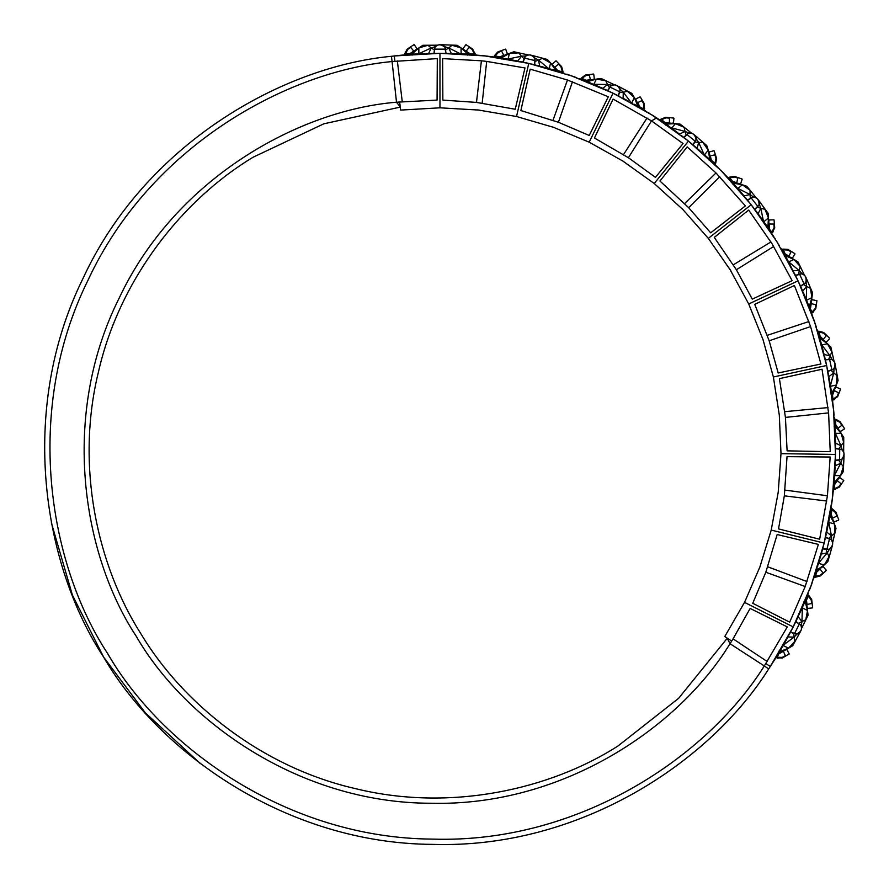 <?xml version="1.0" encoding="UTF-8"?>
<svg xmlns="http://www.w3.org/2000/svg" width="889" height="889" viewBox="0 0 889 889"><rect width="100%" height="100%" fill="white"/><g stroke="black" fill="none" stroke-linecap="round" stroke-linejoin="round"><path stroke-width="1.33" d="M394.905 61.197L394.294 55.963L439.966 53.318L485.638 55.963M450.234 53.451L439.966 53.318L439.966 107.813L479.349 110.092M399.639 101.913L400.583 110.092L439.966 107.813M483.66 55.729L528.766 63.408L572.683 76.243M538.745 65.842L528.766 63.408L516.531 116.515L554.392 127.583M477.637 109.903L516.531 116.515M570.794 75.576L613.021 93.178L652.937 115.537M619.977 96.645L613.021 93.178L589.185 142.184L623.6 161.465M552.769 127.005L589.185 142.184M651.259 114.47L688.453 141.107L722.335 171.855M696.82 148.052L688.453 141.107L654.215 183.512L683.43 210.026M622.144 160.542L654.215 183.512M720.935 170.432L751.205 204.737L777.308 242.308M757.439 212.893L751.205 204.737L708.322 238.374L730.836 270.767M682.219 208.793L708.322 238.374M776.264 240.608L798.066 280.835L815.069 323.307M802.311 290.181L798.066 280.835L748.727 303.982L763.395 340.609M729.747 269L748.727 303.982M814.435 321.407L826.648 365.501L833.693 410.707M828.681 375.569L826.648 365.501L773.374 376.992L779.442 415.974M762.84 338.976L773.374 376.992M833.493 408.718L835.493 454.435L832.204 500.063M835.216 464.703L835.493 454.435L780.998 453.668L778.164 493.017M779.275 414.252L780.998 453.668M832.46 498.084L824.159 543.079L810.712 586.807M821.414 553.625L824.159 543.079L771.219 530.1L759.628 567.804M778.386 491.306L771.219 530.1M811.401 584.929L793.21 626.912L770.285 666.506L765.885 663.616M731.68 641.069L724.779 636.524L744.538 602.386L793.21 626.912L801.889 608.521M760.228 566.193L744.538 602.386M200.514 763.74L145.274 712.756L103.669 657.16L72.387 595.019L51.34 522.676M393.583 56.04L395.394 55.829M730.347 269.989L729.224 268.156M727.302 638.191L678.629 698.298L617.844 746.104C549.38 789.81 450.045 811.735 356.222 788.81C262.011 767.529 182.856 703.644 141.04 634.013C97.334 565.548 75.409 466.225 98.335 372.402C119.615 278.19 183.501 199.025 253.132 157.209L323.829 123.804L400.239 107.113M727.446 638.713L730.013 643.714L764.307 665.972L787.287 626.912L750.149 608.443L733.069 638.847L767.218 661.549M733.069 638.847L730.013 643.714C679.196 726.991 563.07 806.645 430.943 803.245C298.771 803.223 184.745 720.601 136.095 636.035C82.477 554.536 60.008 415.53 119.47 297.493C175.9 177.967 299.282 110.114 396.516 102.213L437.077 100.09L437.299 58.607L392.071 61.541L396.516 102.213L400.206 106.858M397.35 60.93L402.25 101.668M407.329 54.662L399.394 55.396M397.583 55.596L396.027 55.763M394.46 55.94L391.427 56.307C282.458 66.531 145.34 143.918 83.199 278.024C17.669 410.496 43.328 565.837 103.669 657.16C158.475 751.716 285.658 843.65 432.976 844.383C580.228 848.862 710.578 761.473 768.696 668.906L770.807 665.717M772.041 663.816L771.152 665.194M770.285 666.506L768.896 668.617M802.8 606.442L808.09 593.652M808.323 593.063L807.723 594.597M812.001 583.295L811.101 585.762M828.915 520.976L831.193 507.297M831.259 506.863L831.104 507.908M832.671 496.351L832.348 498.973M832.004 501.574L832.271 499.585M821.169 343.232L817.147 329.686M818.102 332.73L817.213 329.886L817.702 331.464L819.002 331.186L823.914 333.019L826.448 335.475C830.415 339.031 830.415 339.031 826.448 335.475L826.27 335.709C830.459 339.442 830.459 339.442 826.27 335.709L823.292 339.398L820.303 336.498L819.514 336.975M813.868 319.762L814.702 322.207M815.491 324.552L814.913 322.84M787.876 260.655L781.087 248.598M780.742 248.009L781.598 249.465M777.164 242.064L777.931 243.319M779.164 245.375L778.831 244.819M798.066 280.835L788.954 262.644M814.691 322.174L808.257 304.527M807.679 303.071L803.2 292.237M816.435 327.463L815.58 324.818M826.426 364.457L824.514 356.133M823.992 354.022L821.858 345.777M833.315 407.073L831.259 390.882M831.026 389.338L829.093 377.769M834.093 415.13L833.838 412.307M833.838 412.274L833.649 410.329M835.504 453.346L835.493 454.39M835.527 446.278L835.404 438.733M835.149 431.332L834.727 423.586M832.671 496.44L834.293 480.193M834.415 478.649L835.127 466.936M832.36 498.873L832.671 496.418M824.159 543.079L826.27 534M826.748 531.778L828.492 523.21M811.124 585.684L821.103 554.769M809.223 590.741L810.879 586.351M773.108 662.161L780.486 650.181M781.431 648.57L787.321 638.146M788.187 636.535L793.21 626.912M771.474 664.705L772.174 663.616M812.246 315.139L811.979 314.406M811.879 314.128L811.413 312.861M810.312 309.872L809.357 307.383M808.334 304.727L807.468 302.538M797.833 280.346L794.344 273.112M790.743 266.044L787.976 260.833M787.576 260.099L785.654 256.588M785.165 255.721L783.776 253.265M783.32 252.454L782.509 251.042M782.32 250.709L781.664 249.598M781.331 249.031L781.709 249.665L782.909 249.098L788.099 249.787L791.132 251.609C795.788 254.198 795.788 254.198 791.132 251.609L791.01 251.876C795.933 254.587 795.933 254.587 791.01 251.876L788.932 256.143L785.365 253.987L784.709 254.643M832.76 402.117L832.682 401.45M831.237 390.704L830.948 388.782M826.514 364.868L826.348 364.123M825.592 360.756L824.736 357.067M822.814 349.377L821.292 343.676M821.058 342.832L819.991 339.065M819.691 338.031L818.902 335.375M818.713 334.742L818.136 332.853M833.237 491.484L833.315 490.717M833.349 490.384L833.493 489.072M833.893 484.861L834.038 483.327M834.193 481.382L834.449 478.215M835.538 450.078L835.527 445.767M835.382 438.033L835.16 431.687M835.149 431.409L834.693 423.164M834.682 422.864L834.538 420.786M834.515 420.519L834.404 418.919M834.36 418.43L834.427 419.252L835.76 419.275L840.116 422.153L842.039 425.12C845.106 429.487 845.106 429.487 842.039 425.12L841.816 425.309C845.061 429.898 845.061 429.898 841.816 425.309L838.083 428.231L835.816 424.742L834.938 425.031M813.635 578.683L813.846 578.05M817.102 568.204L815.546 576.35L816.658 571.805L820.069 569.082C823.959 565.804 823.959 565.804 820.069 569.082L822.947 572.849C827.426 569.082 827.426 569.082 822.947 572.849L820.336 575.239L814.98 576.428L815.557 577.172L814.257 576.85M825.281 538.378L826.103 534.734M827.748 526.966L828.87 521.187M829.07 520.121L829.737 516.365M831.237 507.019L830.37 512.597M830.482 511.908L830.726 510.364M774.964 659.249L775.375 658.582M775.53 658.327L776.942 656.06M777.908 654.471L779.286 652.193M780.742 649.737L781.82 647.892M793.444 626.434L796.977 619.222M800.322 612.021L802.723 606.631M803.045 605.865L804.623 602.175M805.001 601.264L806.079 598.664M806.434 597.797L807.045 596.297M807.19 595.93L807.668 594.73M807.912 594.096L807.634 594.808L808.823 595.408L811.479 599.919L811.913 603.42C812.757 608.687 812.757 608.687 811.913 603.42L811.635 603.487C812.546 609.032 812.546 609.032 811.635 603.487L807.001 604.487L806.49 600.353L805.567 600.231M765.807 572.238L752.75 603.287L789.676 622.156L805.178 586.529L818.38 544.401L777.153 534.533L765.807 572.238L805.178 586.529M767.674 566.782L807.012 581.55M778.531 528.911L819.647 539.223L827.426 495.773L830.17 457.024L787.032 456.646L784.331 495.84L778.531 528.911M784.331 495.84L826.748 501.029M784.954 490.106L827.426 495.773M785.432 417.408L787.109 450.856L830.237 451.69L828.592 412.885L822.036 369.224L779.409 378.658L785.432 417.408L828.592 412.885M784.787 411.674L828.059 407.595M769.163 340.798L778.186 372.98L820.914 364.012L810.59 326.563L794.399 285.491L754.739 304.371L769.163 340.798L810.59 326.563M767.274 335.331L808.89 321.54M736.37 269.745L752.272 299.115L792.143 280.668L772.052 243.786L748.682 210.093L714.267 237.396L736.37 269.745L773.674 246.486M733.336 264.822L770.896 241.975M775.13 238.785L774.63 237.996M773.952 236.918L766.451 225.539M765.573 224.25L758.761 214.694M688.675 207.704L710.689 232.829L745.393 205.904L716.001 172.966L687.208 146.896L659.96 181.023L688.675 207.704L719.723 176.744M684.641 203.559L716.001 172.966M736.748 187.357L723.457 172.999M723.257 172.799L721.99 171.51M719.757 169.254L707.988 157.953M706.766 156.842L697.754 148.841M628.379 157.72L655.449 177.367L683.063 143.551L651.504 120.893L613.11 99.101L594.441 138.006L628.379 157.72L651.504 120.893L656.615 117.915L654.293 116.415M623.545 154.553L647.025 118.048M654.26 116.381L652.615 115.337M649.848 113.581L647.536 112.147M641.547 108.536L635.357 104.935M628.556 101.168L622.711 98.057M558.414 122.271L589.229 135.472L608.309 96.768L567.471 80.01L530.166 69.164L520.876 110.547L558.414 122.271L572.472 81.777M553.014 120.248L567.471 80.01M592.418 83.877L579.561 78.765M576.761 77.721L572.216 76.076M571.549 75.843L569.204 75.02M563.637 73.142L553.691 70.02M552.202 69.564L540.901 66.408M482.171 103.202L486.694 61.408L524.977 67.964L515.231 109.247L476.46 102.413L442.855 100.09L442.633 58.607L481.416 60.808L476.46 102.413M484.461 55.818L465.747 54.151M464.191 54.051L452.479 53.507M439.966 53.318L418.43 53.896M416.819 53.996L408.896 54.54M774.719 238.141L775.252 238.985M725.38 175L727.413 177.133M726.98 176.667L728.113 177.867M711.078 160.276L710.255 155.853L714.9 154.853C713.389 149.196 713.389 149.196 714.9 154.853L715.178 154.797C713.734 149.43 713.734 149.43 715.178 154.797L716.234 158.164L715.667 163.376L714.834 164.409L717.834 167.343M670.473 127.405L656.615 117.915L660.116 120.237L660.949 119.193L665.917 117.548L669.439 117.859C674.762 118.148 674.762 118.148 669.439 117.859L669.439 118.148C675.051 118.437 675.051 118.437 669.439 118.148L669.439 122.893L665.294 122.526L664.983 123.393M569.149 74.998L571.649 75.876M557.492 70.753L554.825 67.131L558.548 64.197C554.725 59.774 554.725 59.774 558.548 64.197L558.781 64.03C555.136 59.841 555.136 59.841 558.781 64.03L561.203 66.597L563.126 72.976M506.252 58.907L489.995 56.485L494.151 57.04L494.451 55.74L498.184 52.084L501.496 50.829C506.408 48.762 506.408 48.762 501.496 50.829L501.629 51.084C506.797 48.884 506.797 48.884 501.629 51.084L503.696 55.351L499.807 56.829L499.907 57.752M481.927 55.54L484.549 55.829M486.461 56.051L487.172 56.14M399.439 55.396L404.784 54.885M489.983 56.485L487.239 56.151M487.205 56.14L485.161 55.907M528.666 63.386L519.587 61.408M516.787 60.841L508.897 59.363M613.021 93.178L604.598 89.2M602.531 88.255L594.519 84.755M688.453 141.107L681.141 135.339M679.329 133.95L672.306 128.738M751.205 204.737L745.36 197.469M743.915 195.724L738.248 189.068M477.049 55.051L476.271 54.985M475.971 54.951L474.637 54.84M471.459 54.573L468.803 54.362M465.958 54.173L463.614 54.018M439.41 53.318L431.443 53.407M423.442 53.662L417.574 53.951M416.741 53.996L412.463 54.273M411.951 54.307L408.929 54.529M408.129 54.596L406.395 54.74M406.017 54.774L404.484 54.907M402.895 55.051L403.573 54.996M404.051 54.951L404.806 54.874L404.806 53.551L407.629 49.139L410.574 47.184C414.885 44.05 414.885 44.05 410.574 47.184L410.762 47.395C415.296 44.094 415.296 44.094 410.762 47.395L413.741 51.095L410.274 53.407L410.585 54.285M563.593 73.131L562.204 72.676M558.659 71.542L557.236 71.098M554.18 70.164L551.524 69.364M528.133 63.263L520.332 61.563M512.553 60.03L506.774 58.996M505.785 58.83L501.941 58.196M501.029 58.052L498.218 57.629M497.429 57.507L495.795 57.274M495.206 57.185L494.062 57.029M492.228 56.785L492.939 56.874M493.406 56.94L492.284 56.785M645.614 110.969L644.947 110.569M644.658 110.392L642.391 109.036M639.891 107.558L638.558 106.78M636.057 105.335L634.757 104.591M608.276 90.911L605.276 89.511M598.03 86.266L592.607 83.944M591.596 83.533L584.573 80.688M583.829 80.399L582.284 79.799M581.728 79.588L580.695 79.188M580.028 78.943L580.717 79.199L581.306 78.01L585.773 75.276L589.274 74.798C594.53 73.876 594.53 73.876 589.274 74.798L589.351 75.076C594.874 74.098 594.874 74.098 589.351 75.076L590.407 79.71L586.284 80.266L586.173 81.188M715.445 165.01L713.523 163.143M710.867 160.631L709.533 159.387M688.075 140.795L681.852 135.884M675.44 131.027L670.739 127.605L685.03 131.428L686.108 134.795M669.861 126.971L666.65 124.704M665.75 124.082L663.516 122.538M662.916 122.126L661.494 121.16M661.038 120.848L660.049 120.193M658.793 119.359L659.505 119.826M770.574 231.685L772.297 234.329M772.13 234.085L770.674 231.84M769.652 230.295L768.174 228.073M766.574 225.717L765.24 223.772M750.883 204.326L745.849 198.069M740.748 191.968L736.881 187.512M736.325 186.879L733.658 183.89M733.003 183.167L731.091 181.078M730.458 180.389L729.358 179.2M729.102 178.922L728.213 177.978M727.758 177.5L728.269 178.033L729.313 177.211L734.525 176.722L737.881 177.822C743.004 179.289 743.004 179.289 737.881 177.822L737.826 178.1C743.226 179.634 743.226 179.634 737.826 178.1L736.759 182.723L732.803 181.434L732.303 182.212M486.694 61.408L481.416 60.808M566.66 74.154L569.227 75.032M469.359 54.285L469.448 53.551L466.203 51.095C462.091 48.095 462.091 48.095 466.203 51.095L469.181 47.395C464.447 43.95 464.447 43.95 469.181 47.395L472.115 49.362L474.293 54.018L463.547 54.018M413.829 51.318L413.741 51.095C417.997 47.984 417.997 47.984 413.741 51.095L410.496 53.551L413.841 51.306M413.596 44.972L414.363 44.728L416.963 48.695L415.463 50.162M464.469 50.162L462.969 48.695L465.947 44.661L472.759 49.139L475.126 54.874M410.496 53.551L405.606 53.551L407.818 49.362L410.762 47.395M445.811 53.551L444.878 47.184C441.589 43.917 438.31 43.917 435.054 47.184L433.91 53.551L434.821 47.328C437.477 43.994 440.9 43.994 445.111 47.328L446.034 53.551M446.022 53.551L444.878 47.184M469.448 53.551L466.103 51.306M469.659 53.407L466.103 51.318M469.181 47.395L469.37 47.184C464.869 43.917 464.869 43.917 469.37 47.184L472.303 49.139L475.126 53.551M445.078 47.261L443.933 45.872M435.999 45.872L434.854 47.261M435.054 47.184L434.121 53.551M474.337 53.551L474.548 54.285L469.614 54.018M405.295 53.351L405.384 54.285L416.385 54.018M557.181 70.942L557.436 70.253L554.825 67.131C551.491 63.297 551.491 63.297 554.825 67.131L557.381 70.453L562.048 71.798L551.58 69.386M503.741 55.596L499.985 57.018L503.696 55.351C508.552 53.284 508.552 53.284 503.696 55.351L503.741 55.596M505.619 54.829L507.386 53.751L505.73 49.295L504.941 49.362M553.347 65.842L552.213 64.075L556.014 60.808L561.648 66.708L562.97 71.531M499.985 57.018L495.217 55.918L498.329 52.34L501.629 51.084M525.355 56.329L522.81 62.274L525.088 56.429C528.422 53.762 531.766 54.529 535.122 58.73L534.622 64.997L534.934 58.53C532.455 54.618 529.266 53.885 525.355 56.329L523.01 62.33M558.548 64.197L560.97 66.775L562.204 71.353M535.1 58.652L534.3 57.052M526.566 55.274L525.143 56.363M534.4 64.953L534.934 58.53M494.973 55.663L494.851 56.585L505.63 58.796M639.024 106.902L639.424 106.28L637.58 102.657C635.202 98.168 635.202 98.168 637.58 102.657L641.88 100.635C639.135 95.467 639.135 95.467 641.88 100.635L643.658 103.691L643.58 108.825L633.924 104.124M590.396 79.943L586.418 80.488L590.407 79.71C595.597 78.777 595.597 78.777 590.407 79.71L590.396 79.943M592.963 74.143L593.752 74.254L594.363 78.965L592.374 79.632M636.435 101.068L635.724 99.09L640.169 96.757L644.336 103.769L643.958 109.969M586.418 80.488L582.017 78.354L585.851 75.565L589.351 75.076M611.288 85.511L607.476 90.734L611.021 85.544C614.855 83.699 617.944 85.2 620.266 90.056L618.377 96.045L620.133 89.811C618.6 85.444 615.655 84.01 611.288 85.511L607.665 90.834M639.68 106.247L637.58 102.657L639.424 106.28M591.129 74.509L590.574 74.609M641.88 100.635L642.147 100.524C639.524 95.623 639.524 95.623 642.147 100.524L643.925 103.569L644.536 108.769M620.266 89.967L619.844 88.222M612.71 84.755L611.076 85.5M618.177 95.945L620.133 89.811M643.825 108.425L643.703 109.18L639.38 106.78M581.828 78.043L581.506 78.921L591.518 83.499M710.711 160.32L711.244 159.798L710.255 155.853C708.944 150.941 708.944 150.941 710.255 155.853L711.111 159.964L714.723 163.209L706.877 156.931M669.384 123.127L665.372 122.771L669.439 122.893C674.707 123.149 674.707 123.149 669.439 122.893L669.384 123.127M673.173 118.048L673.918 118.337L673.462 123.06L671.373 123.26M709.489 154.041L709.255 151.963L714.1 150.685L716.59 158.453L715.667 163.376M665.372 122.771L661.572 119.693L665.928 117.837L669.439 118.148M688.486 133.239L683.597 137.473L688.208 133.217C692.364 132.283 695.042 134.439 696.22 139.684L693.031 145.096L696.131 139.417C695.62 134.817 693.076 132.75 688.486 133.239L683.763 137.617M714.9 154.853L715.945 158.22L715.045 162.876M696.231 139.606L696.22 137.806M690.042 132.817L688.286 133.183M692.853 144.951L696.131 139.417M661.46 119.359L660.938 120.137L664.95 123.026L665.294 122.526M669.673 126.838L661.305 120.093M768.574 228.451L769.207 228.073L769.141 224.006C768.963 218.927 768.963 218.927 769.141 224.006L773.886 224.072C773.674 218.216 773.674 218.216 773.886 224.072L774.152 227.595L771.83 232.173L765.196 223.717M736.648 182.934L736.759 182.723C741.837 184.156 741.837 184.156 736.759 182.723L732.825 181.689L736.648 182.945M741.493 178.845L742.148 179.289L740.637 183.79L738.559 183.523M768.796 222.072L769.029 219.983L774.041 219.827L774.719 227.962L771.674 233.363M732.825 181.689L729.802 177.844L734.47 177.011L737.826 178.1M752.994 197.08L747.282 200.114L752.727 196.991C756.995 197.014 759.117 199.714 759.084 205.092L754.761 209.648L759.062 204.814C759.595 200.214 757.572 197.636 752.994 197.08L747.416 200.281M769.452 228.151L769.141 224.006L769.207 228.073M773.886 224.072L774.175 224.084C773.963 218.527 773.963 218.527 774.175 224.084L774.441 227.606L772.719 232.551M759.117 205.015L759.506 203.27M754.605 197.025L752.816 196.98M754.628 209.482L759.062 204.814M772.23 231.918L771.785 232.54L768.952 228.495M729.769 177.478L729.102 178.122L736.092 186.623M809.668 307.85L810.379 307.616L811.224 303.638C812.179 298.637 812.179 298.637 811.224 303.638L815.824 304.76C816.947 299.015 816.947 299.015 815.824 304.76L815.291 308.25L812.013 312.195L807.445 302.471M788.776 256.321L785.331 254.243L788.932 256.143C793.555 258.677 793.555 258.677 788.932 256.143L788.776 256.321M794.41 253.421L794.955 253.998L792.466 258.043L790.499 257.31M811.324 301.671L812.013 299.693L816.935 300.671L815.769 308.739L811.579 313.328M785.331 254.243L783.253 249.82L787.987 250.053L791.01 251.876M801.534 273.779L795.277 275.446L801.289 273.634C805.445 274.612 806.901 277.712 805.667 282.946L800.422 286.425L805.701 282.669C807.256 278.313 805.867 275.346 801.534 273.779L795.366 275.646M810.59 307.75L811.224 303.638L810.379 307.616M815.824 304.76L816.102 304.838C817.147 299.382 817.147 299.382 816.102 304.838L815.58 308.327L812.79 312.761M805.712 282.88L806.49 281.257M803.111 274.079L801.378 273.634M800.333 286.225L805.701 282.669M812.446 312.039L811.879 312.55L810.023 307.972M783.298 249.465L782.498 249.942L787.41 259.788M831.893 394.438L832.626 394.372L834.349 390.682C836.405 386.026 836.405 386.026 834.349 390.682L838.583 392.805C840.961 387.46 840.961 387.46 838.583 392.805L837.282 396.094L833.193 399.205L830.926 388.693M823.092 339.531L820.203 336.742L823.292 339.398C827.226 342.898 827.226 342.898 823.292 339.398L823.092 339.531M829.237 337.976L829.637 338.665L826.314 342.043L824.559 340.887M834.882 388.793L836.004 387.015L840.583 389.071L837.638 396.672L832.526 400.206M820.203 336.742L819.18 331.953L823.736 333.242L826.27 335.709M827.648 371.269L833.682 369.013C836.171 365.112 835.482 361.912 831.604 359.412L825.136 359.634M825.136 359.623L831.415 359.212C835.238 361.101 835.96 364.457 833.582 369.268L827.692 371.48L833.682 369.013M832.815 394.549L834.115 390.627L832.048 394.449M838.583 392.805L838.838 392.949C841.083 387.86 841.083 387.86 838.838 392.949L837.538 396.227L833.826 399.928M833.638 369.224L834.76 367.813M833.082 360.056L831.493 359.234M831.604 359.412L825.192 359.845M833.66 399.15L832.993 399.505L832.482 394.616M819.302 331.619L818.413 331.908L820.991 342.609M834.115 483.805L834.849 483.905L837.349 480.693C840.405 476.626 840.405 476.626 837.349 480.693L840.994 483.716C844.517 479.038 844.517 479.038 840.994 483.716L838.994 486.627L834.315 488.739L834.46 477.993M837.86 428.331L835.671 424.953L838.083 428.231C841.138 432.532 841.138 432.532 838.083 428.231L837.86 428.331M838.994 429.998L840.438 431.498L844.439 428.943L844.206 428.187M838.294 478.971L839.783 477.493L843.783 480.527L839.205 487.272L833.438 489.572M835.671 424.953L835.749 420.064L839.894 422.342L841.816 425.309M841.694 449.601L835.349 448.367L841.55 449.367C844.85 452.068 844.806 455.49 841.405 459.657L835.171 460.491L841.561 459.435C844.872 456.19 844.917 452.912 841.694 449.601L835.338 448.589M834.849 483.905L837.127 480.582M834.982 484.116L837.127 480.593M840.994 483.716L841.216 483.916C844.539 479.46 844.539 479.46 841.216 483.916L839.216 486.816L834.771 489.583M841.472 459.624L842.883 458.502M842.994 450.567L841.616 449.412M835.182 460.269L841.561 459.435M834.782 488.794L834.049 488.994L834.382 484.061M835.938 419.764L835.015 419.841L835.127 430.843M831.137 514.22L832.115 509.641L835.649 512.797L836.86 516.12C838.983 521.31 838.983 521.31 836.86 516.12L832.56 518.131C834.56 522.999 834.56 522.999 832.56 518.131L831.137 514.22L832.326 518.176L830.948 514.387L830.215 514.309M838.538 519.454L838.583 520.243L834.115 521.832L833.049 520.032M821.38 567.615L823.158 566.515L826.381 570.36L820.403 575.916L815.557 577.172M831.282 539.767L825.37 537.134L831.193 539.501C833.804 542.868 832.993 546.202 828.737 549.502L822.481 548.913L828.948 549.313C832.893 546.891 833.671 543.712 831.282 539.767L825.314 537.345M816.913 571.649L819.88 568.927M816.991 571.894L819.88 568.938M832.371 509.397L835.904 512.664L837.116 515.987C839.116 520.921 839.116 520.921 837.116 515.987L836.86 516.12M822.947 572.849L823.114 573.083C827.348 569.493 827.348 569.493 823.114 573.083L820.503 575.472L815.746 576.394M828.815 549.48L830.437 548.702M832.326 540.99L831.248 539.556M822.536 548.691L828.948 549.313M831.293 506.697L831.004 508.552L832.304 508.875L831.448 509.264L829.093 520.009M779.12 652.715L779.731 653.126L783.387 651.337C787.91 649.014 787.91 649.014 783.387 651.337L785.343 655.66C790.554 652.993 790.554 652.993 785.343 655.66L782.264 657.393L777.13 657.249L781.964 647.648M806.756 604.476L806.267 600.486L807.001 604.487C807.857 609.687 807.857 609.687 807.001 604.487L806.756 604.476M807.045 606.476L807.679 608.454L812.39 607.909L812.524 607.12M784.987 650.203L786.976 649.526L789.243 654.004L782.176 658.071L775.986 657.604M806.267 600.486L808.468 596.119L811.201 599.986L811.635 603.487M790.365 632.023L796.477 634.057C800.867 632.59 802.345 629.668 800.9 625.289L795.722 621.4L800.867 625.011C802.656 628.879 801.111 631.946 796.233 634.201L790.265 632.223M790.265 632.212L796.477 634.057M779.764 653.382L783.387 651.337L779.731 653.126M785.343 655.66L785.454 655.926C790.388 653.371 790.388 653.371 785.454 655.926L782.376 657.66L777.175 658.204M796.311 634.201L798.066 633.801M801.634 626.712L800.911 625.078M800.9 625.289L795.633 621.589M777.531 657.493L776.775 657.36L779.242 653.071M808.779 595.93L807.912 595.597L803.189 605.542M412.352 55.118L412.352 53.718L411.563 54.018M418.83 53.873L417.752 53.94M413.318 54.018L412.352 53.718L418.863 47.928L418.83 53.718L431.221 47.928L434.176 49.884M419.452 53.84L418.83 53.718M462.191 53.94L461.102 53.873M441.344 44.739L457.068 45.295L461.069 47.928L452.057 45.295L448.712 47.928L460.48 53.84M468.381 54.018L467.581 53.718L467.581 55.118M461.102 53.718L461.069 47.928L467.581 53.718L466.625 54.018M461.069 47.928L466.114 51.251M445.756 49.884L448.712 47.928L451.401 53.718M448.712 47.928L444.878 46.773M435.054 46.773L431.221 47.928L427.876 45.295L418.863 47.928L422.864 45.295L437.066 45.183M428.531 53.718L431.221 47.928M413.829 51.251L418.863 47.928M501.452 58.963L501.763 57.596L500.918 57.718M508.041 59.219L506.974 59.03M502.629 58.107L501.763 57.596L509.408 53.429L508.075 59.052L521.454 56.207L523.888 58.763M508.652 59.319L508.075 59.052M550.28 69.009L549.235 68.697M532.344 55.496L547.224 59.43L550.535 62.897L542.346 58.307L538.49 60.13L548.635 68.531M556.292 70.475L555.581 69.998L555.269 71.364M549.269 68.542L550.535 62.897L555.581 69.998L554.58 70.075M550.535 62.897L554.703 67.264M535.178 61.363L538.49 60.13L539.823 66.364M538.49 60.13L535.011 58.141M525.443 55.94L521.454 56.207L518.776 52.884L509.408 53.429L513.898 51.762L527.766 54.829M517.531 61.23L521.454 56.207M503.752 55.529L509.408 53.429M587.407 82.721L588.018 81.455L587.173 81.377M593.774 84.444L592.774 84.022M588.751 82.155L588.018 81.455L596.397 79.11L593.841 84.288L607.52 84.511L609.321 87.555M632.735 103.457L631.779 102.935M618.288 86.277L631.912 93.445L634.357 97.568L627.412 91.256L623.245 92.167L631.234 102.635M638.269 106.236L637.68 105.613L637.069 106.88M631.857 102.78L634.357 97.568L637.68 105.613L636.68 105.469M634.357 97.568L637.435 102.757M619.733 92.623L623.245 92.167L623.133 98.546M623.245 92.167L620.3 89.445M611.465 85.155L607.52 84.511L605.653 80.677L596.397 79.11L601.153 78.488L613.988 84.599M602.564 88.533L607.52 84.511M590.418 79.888L596.397 79.11M665.839 125.16L666.717 124.071L665.905 123.804M667.272 124.905L666.717 124.071L675.418 123.66L671.762 128.138M705.355 155.542L704.544 154.819M694.92 135.295L706.799 145.607L708.255 150.174L702.899 142.462L698.643 142.407L704.077 154.397M710.122 159.498L709.689 158.764L708.811 159.853M704.644 154.686L708.255 150.174L709.689 158.764L708.755 158.398M708.255 150.174L710.089 155.919M695.12 142.073L698.643 142.407L697.098 148.596M698.643 142.407L696.387 139.106M688.742 132.928L685.03 131.428L684.086 127.271L675.418 123.66L680.185 124.127L691.309 132.95M679.307 134.228L685.03 131.428M669.406 123.071L675.418 123.66M732.747 184.123L733.847 183.256L733.114 182.823M737.714 188.457L736.992 187.635M734.203 184.201L733.847 183.256L742.415 184.812L737.848 188.357L750.038 194.535L750.327 198.058M738.126 188.924L737.848 188.357M764.429 222.606L763.807 221.717M758.806 200.525L768.063 213.249L768.463 218.016L764.973 209.304L760.828 208.293L763.44 221.205M768.185 227.517L767.929 226.706L766.829 227.573M763.929 221.617L768.463 218.016L767.929 226.706L767.096 226.139M768.463 218.016L768.963 224.028M757.472 207.181L760.828 208.293L757.95 213.982M760.828 208.293L759.373 204.57M753.316 196.836L750.038 194.535L750.049 190.268L742.415 184.812L746.96 186.334L755.817 197.436M743.826 195.98L750.038 194.535M736.692 182.89L742.415 184.812M784.698 256.599L785.965 256.01L785.354 255.41M788.576 261.944L788.054 260.977M786.109 256.999L785.965 256.01L793.966 259.444L788.721 261.866L799.222 270.634L798.711 274.134M788.865 262.488L788.721 261.866M806.934 301.215L806.534 300.204M806.412 278.435L812.59 292.903L811.901 297.648L810.457 288.369L806.645 286.458L806.301 299.626M809.501 306.849L809.435 305.994L808.168 306.594M806.679 300.138L811.901 297.648L809.435 305.994L808.746 305.26M811.901 297.648L811.035 303.616M803.634 284.613L806.645 286.458L802.556 291.359M806.645 286.458L806.067 282.502M801.9 273.612L799.222 270.634L800.189 266.478L793.966 259.444L798.055 261.944L804.201 274.757M792.844 270.645L799.222 270.634M788.821 256.288L793.966 259.444M819.069 338.887L820.436 338.598L819.969 337.876M821.636 344.965L821.358 343.91M820.347 339.598L820.436 338.598L827.459 343.743L821.803 344.932L830.07 355.822L828.781 359.123M821.803 345.565L821.803 344.932M830.726 387.36L830.548 386.282M835.327 365.379L838.094 380.525L836.36 385.004L837.038 375.636L833.749 372.913L830.448 385.67M831.948 393.427L832.071 392.582L830.704 392.871M830.715 386.248L836.36 385.004L832.071 392.582L831.582 391.705M836.36 385.004L834.171 390.627M831.226 370.446L833.749 372.913L828.67 376.769M833.749 372.913L834.071 368.924M832.004 359.323L830.07 355.822L831.937 351.988L827.459 343.743L830.882 347.099L833.993 360.967M823.847 354.411L830.07 355.822M823.158 339.509L827.459 343.743M834.082 426.798L835.482 426.82L835.193 426.02M835.227 433.287L835.182 432.198M835.171 427.776L835.482 426.82L841.172 433.399L835.393 433.299L840.994 445.767L839.005 448.689M835.249 433.91L835.393 433.299M834.56 476.637L834.638 475.559M844.05 455.924L843.272 471.648L840.583 475.604L843.339 466.636L840.75 463.247L834.671 474.937M834.393 482.827L834.704 482.038L833.304 482.016M834.793 475.559L840.583 475.604L834.704 482.038L834.415 481.071M840.583 475.604L837.194 480.605M838.849 460.269L840.75 463.247L834.938 465.858M840.75 463.247L841.961 459.435M842.105 449.612L840.994 445.767L843.683 442.455L841.172 433.399L843.75 437.444L843.661 451.645M835.26 442.989L840.994 445.767M837.927 428.32L841.172 433.399M828.981 515.831L830.337 516.165L830.237 515.32M828.637 522.421L828.837 521.343M829.815 517.02L830.337 516.165L834.404 523.854L828.804 522.454L831.459 535.867L828.87 538.267M828.526 523.021L828.804 522.454M818.258 564.504L818.58 563.47M832.16 546.457L827.87 561.592L824.359 564.859L829.059 556.725L827.303 552.847L818.758 562.87M816.713 570.505L817.191 569.793L815.835 569.46M818.736 563.504L824.359 564.859L817.191 569.793L817.124 568.793M824.359 564.859L819.936 568.96M826.103 549.513L827.303 552.847L821.047 554.091M827.303 552.847L829.337 549.402M831.671 539.867L831.459 535.867L834.827 533.244L834.404 523.854L836.016 528.377L832.749 542.201M826.492 531.866L831.459 535.867M832.382 518.176L834.404 523.854M804.023 601.442L805.278 602.075L805.367 601.231M802.211 607.787L802.645 606.787M804.578 602.798L805.278 602.075L807.512 610.487L802.356 607.865L801.945 621.522L798.878 623.289M782.653 646.47L783.187 645.525M800.244 632.001L792.666 645.792L788.51 648.181L794.922 641.313L794.077 637.135L783.498 644.992M779.797 651.959L780.42 651.393L779.175 650.759M783.342 645.603L788.51 648.181L780.42 651.393L780.586 650.392M788.51 648.181L783.287 651.181M793.666 633.624L794.077 637.135L787.698 636.946M794.077 637.135L796.833 634.235M801.256 625.467L801.945 621.522L805.812 619.722L807.512 610.487L808.068 615.244L801.778 627.978M798 616.521L801.945 621.522M806.812 604.498L807.512 610.487M392.071 61.541C284.636 71.631 149.552 147.83 88.178 279.857C23.458 410.274 48.384 563.348 107.636 653.537C161.509 747.049 286.991 838.205 432.576 839.105C578.094 843.717 706.944 757.384 764.307 665.972C706.944 757.384 578.094 843.717 432.576 839.105C286.991 838.205 161.509 747.049 107.636 653.537C48.384 563.348 23.458 410.274 88.178 279.857C149.552 147.83 284.636 71.631 392.071 61.541L391.427 56.307M764.307 665.972L768.696 668.906M410.274 53.407L410.318 54.018M434.532 49.139L445.4 49.139M474.293 54.018L467.614 54.285M412.329 54.285L405.384 54.285M499.807 56.829L499.718 57.441M524.41 58.129L534.989 60.563M562.048 71.798L555.481 70.553M501.607 58.141L494.851 56.585M586.284 80.266L586.062 80.843M609.965 87.055L619.733 91.8M643.58 108.825L637.469 106.147M587.751 81.955L581.506 78.921M686.853 134.45L695.298 141.273M714.723 163.209L709.355 159.22M666.339 124.493L660.938 120.137M751.127 197.891L757.839 206.437M771.83 232.173L767.507 227.084M733.381 183.59L729.102 178.122M799.533 274.145L804.145 283.98M812.013 312.195L808.934 306.261M785.443 256.221L782.498 249.942M820.303 336.498L819.714 336.675M829.581 359.312L831.871 369.935M833.193 399.205L831.526 392.727M819.88 338.687L818.413 331.908M835.816 424.742L835.204 424.775M839.738 449.056L839.594 459.924M834.315 488.739L834.138 482.06M834.915 426.776L835.015 419.841M829.504 538.79L826.914 549.346M815.302 576.239L816.635 569.693M829.804 515.998L831.448 509.264M806.49 600.353L805.923 600.119M799.378 623.934L794.488 633.635M777.13 657.249L779.909 651.159M804.789 601.797L807.912 595.597M831.626 504.363L831.993 501.663M774.608 237.952L775.63 239.597M403.75 54.974L402.939 55.051M477.004 55.051L473.126 54.707M472.837 54.685L468.603 54.351M464.658 54.085L463.88 54.04M410.44 54.418L405.84 54.785M404.217 54.929L403.139 55.029M564.459 73.409L560.77 72.209M560.47 72.109L556.436 70.842M501.129 58.074L495.173 57.185M493.817 56.996L492.595 56.829M580.717 79.199L578.961 78.543M645.57 110.947L642.236 108.936M642.091 108.847L638.324 106.636M586.984 81.644L581.684 79.577M580.173 78.988L579.261 78.643M716.178 165.721L713.378 163.009M713.167 162.809L710.378 160.164M665.961 124.227L660.994 120.826M659.949 120.115L658.749 119.326M770.419 231.44L768.063 227.906M765.829 224.639L765.396 223.995M733.025 183.19L728.98 178.789M727.858 177.611L727.124 176.822M779.364 245.686L778.942 244.986M812.224 315.095L810.89 311.439M810.79 311.172L809.29 307.194M807.857 303.516L807.568 302.782M785.187 255.754L782.231 250.554M781.409 249.153L780.864 248.22M832.76 402.072L832.282 398.216M832.237 397.905L831.682 393.76M819.725 338.176L818.013 332.453M834.338 418.186L834.282 417.374M833.237 491.439L833.638 487.572M833.66 487.394L834.06 483.049M834.382 479.082L834.438 478.326M834.96 427.487L834.515 420.43M834.382 418.663L834.293 417.586M813.646 578.628L814.913 574.939M815.002 574.672L816.302 570.705M817.602 566.615L817.858 565.815M774.986 659.205L777.042 655.893M777.186 655.649L779.397 652.015M804.99 601.297L807.256 595.763M807.857 594.263L808.245 593.252M413.996 44.661L407.184 49.139L404.806 53.551M505.397 49.139L497.751 51.984L494.451 55.74M593.452 74.031L585.362 75.087L581.306 78.01M673.684 118.048L665.561 117.259L660.949 119.193M741.982 178.956L734.247 176.366L729.313 177.211M794.866 253.643L787.91 249.376L782.909 249.098M829.637 338.287L823.814 332.575L819.002 331.186M844.517 428.576L840.127 421.708L835.76 419.275M838.749 519.909L836.016 512.22L832.304 508.875M812.624 607.609L811.69 599.508L808.823 595.408"/></g></svg>
